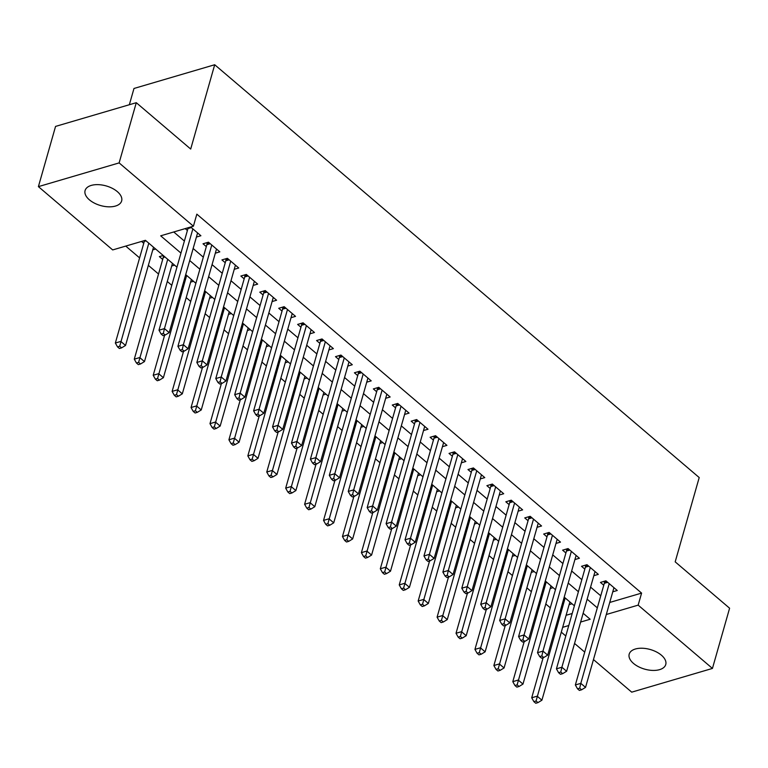<?xml version="1.0" encoding="UTF-8"?>
<svg xmlns="http://www.w3.org/2000/svg" width="768" height="768" viewBox="0 0 768 768"><rect width="100%" height="100%" fill="white"/><g stroke="black" fill="none" stroke-linecap="round" stroke-linejoin="round"><path stroke-width="1.15" d="M117.331 191.626A18.998 10.205 15.9 0 1 121.642 200.938A18.998 10.205 15.9 0 1 108.499 206.822A18.998 10.205 15.9 0 1 89.405 199.834A18.998 10.205 15.9 0 1 85.094 190.531A18.998 10.205 15.9 0 1 98.237 184.646A18.998 10.205 15.9 0 1 117.331 191.626M661.44 655.229A18.998 10.205 15.9 0 1 665.75 664.531A18.998 10.205 15.9 0 1 652.608 670.416A18.998 10.205 15.9 0 1 633.514 663.437A18.998 10.205 15.9 0 1 629.203 654.125A18.998 10.205 15.9 0 1 642.346 648.24A18.998 10.205 15.9 0 1 661.44 655.229M129.35 104.726L133.978 88.474L214.704 64.742L699.206 477.552L675.187 561.85L729.6 608.218L712.445 668.429L631.718 692.16L593.462 659.568M584.717 652.109L574.541 643.44M565.786 635.981L561.293 632.15M125.741 246.086L139.603 257.894M148.358 265.354L158.534 274.022M167.28 281.482L171.782 285.312M186.211 297.61L190.704 301.43M205.133 313.728L209.635 317.558M224.064 329.856L228.557 333.686M242.986 345.984L247.478 349.814M261.917 362.102L266.41 365.933M280.838 378.23L285.331 382.061M299.76 394.358L304.262 398.189M318.691 410.477L323.184 414.307M337.613 426.605L342.115 430.435M356.544 442.733L361.037 446.563M375.466 458.861L379.958 462.691M394.397 474.979L398.89 478.81M413.318 491.107L417.811 494.938M432.24 507.235L436.742 511.066M451.171 523.354L455.664 527.184M470.093 539.482L474.586 543.312M489.024 555.61L493.517 559.44M507.946 571.728L512.438 575.558M526.867 587.856L531.37 591.686M545.798 603.984L550.291 607.814M176.947 267.178L145.411 240.307L112.685 249.926L38.4 186.634L119.126 162.902L193.411 226.195L160.685 235.814L180.96 253.094M119.126 162.902L136.282 102.691L55.555 126.413L38.4 186.634M196.406 237.053L200.899 235.738L190.656 227.011M215.328 253.181L219.821 251.856L208.464 242.189L203.011 243.792L206.323 246.605M234.259 269.309L238.742 267.984L227.395 258.307L221.933 259.91L225.245 262.733M253.181 285.427L257.674 284.112L246.317 274.435L240.864 276.038L244.176 278.861M272.102 301.555L276.595 300.23L265.238 290.563L259.786 292.166L263.098 294.989M291.034 317.683L295.526 316.358L284.17 306.682L278.717 308.285L282.029 311.107M309.955 333.802L314.448 332.486L303.091 322.81L297.638 324.413L300.95 327.235M328.886 349.93L333.379 348.614L322.022 338.938L316.57 340.541L319.882 343.363M347.808 366.058L352.301 364.733L340.944 355.056L335.491 356.659L338.803 359.482M366.73 382.176L371.222 380.861L359.875 371.184L354.413 372.787L357.725 375.61M385.661 398.304L390.154 396.989L378.797 387.312L373.344 388.915L376.656 391.738M404.582 414.432L409.075 413.107L397.718 403.44L392.266 405.043L395.578 407.866M423.514 430.56L428.006 429.235L416.65 419.558L411.197 421.162L414.509 423.984M442.435 446.678L446.928 445.363L435.571 435.686L430.118 437.29L433.43 440.112M461.366 462.806L465.859 461.482L454.502 451.814L449.04 453.418L452.352 456.24M480.288 478.934L484.781 477.61L473.424 467.933L467.971 469.536L471.283 472.358M499.21 495.053L503.702 493.738L492.346 484.061L486.893 485.664L490.205 488.486M518.141 511.181L522.634 509.866L511.277 500.189L505.824 501.792L509.136 504.614M537.062 527.309L541.555 525.984L530.198 516.307L524.746 517.91L528.058 520.733M555.994 543.437L560.486 542.112L549.13 532.435L543.677 534.038L546.989 536.861M574.915 559.555L579.408 558.24L568.051 548.563L562.598 550.166L565.91 552.989M593.846 575.683L598.33 574.358L586.982 564.691L581.52 566.294L584.832 569.117M163.219 255.485L159.37 256.618L162.682 259.43M566.093 615.283L572.198 613.498M572.016 603.782L569.126 604.637M553.094 587.664L550.205 588.509M534.163 571.536L531.283 572.381M515.242 555.408L512.352 556.262M496.31 539.28L493.43 540.134M477.389 523.162L474.499 524.006M458.467 507.034L455.578 507.878M439.536 490.906L436.656 491.76M420.614 474.787L417.725 475.632M401.683 458.659L398.803 459.504M382.762 442.531L379.872 443.386M363.84 426.413L360.95 427.258M344.909 410.285L342.019 411.13M325.987 394.157L323.098 395.011M307.056 378.029L304.176 378.883M288.134 361.91L285.245 362.755M269.203 345.782L266.323 346.627M250.282 329.654L247.392 330.509M231.36 313.536L228.47 314.381M212.429 297.408L209.539 298.253M193.507 281.28L190.618 282.134M174.576 265.162L171.696 266.006M155.654 249.034L152.765 249.878M141.562 241.44L143.76 243.312M609.734 602.458L641.597 593.098L196.838 214.157L193.411 226.195M173.741 231.974L184.387 241.046M193.142 248.506L203.318 257.174M212.064 264.634L222.24 273.293M230.995 280.752L241.162 289.421M249.917 296.88L260.093 305.549M268.848 313.008L279.014 321.677M287.77 329.126L297.946 337.795M306.691 345.254L316.867 353.923M325.622 361.382L335.798 370.051M344.544 377.51L354.72 386.17M363.475 393.629L373.642 402.298M382.397 409.757L392.573 418.426M401.328 425.885L411.494 434.544M420.25 442.003L430.426 450.672M439.171 458.131L449.347 466.8M458.102 474.259L468.269 482.928M477.024 490.378L487.2 499.046M495.955 506.506L506.122 515.174M514.877 522.634L525.053 531.302M533.808 538.762L543.974 547.421M552.73 554.88L562.906 563.549M571.651 571.008L581.827 579.677M590.582 587.136L600.749 595.805M612.768 591.811L617.261 590.486L605.904 580.81L600.451 582.413L603.763 585.235M185.194 228.614L187.402 230.486M136.282 102.691L190.694 149.05L214.704 64.742M641.597 593.098L638.16 605.136L712.445 668.429M606.307 614.506L638.16 605.136M189.715 260.544L199.882 269.213M208.637 276.672L218.813 285.341M227.558 292.8L237.734 301.469M246.49 308.928L256.656 317.587M265.411 325.046L275.587 333.715M284.342 341.174L294.509 349.843M303.264 357.302L313.44 365.962M322.195 373.421L332.362 382.09M341.117 389.549L351.293 398.218M360.038 405.677L370.214 414.346M378.97 421.795L389.136 430.464M397.891 437.923L408.067 446.592M416.822 454.051L426.989 462.72M435.744 470.179L445.92 478.838M454.666 486.298L464.842 494.966M473.597 502.426L483.773 511.094M492.518 518.554L502.694 527.222M511.45 534.672L521.616 543.341M530.371 550.8L540.547 559.469M549.302 566.928L559.469 575.597M568.224 583.056L578.4 591.715M587.146 599.174L597.322 607.843M580.637 622.051L590.16 619.248L583.142 613.258M574.387 605.798L564.211 597.139M555.456 589.68L545.29 581.011M536.534 573.552L526.358 564.883M517.603 557.424L507.437 548.755M498.682 541.306L488.506 532.637M479.76 525.178L469.584 516.509M460.829 509.05L450.662 500.381M441.907 492.922L431.731 484.262M422.976 476.803L412.81 468.134M404.054 460.675L393.878 452.006M385.133 444.547L374.957 435.888M366.202 428.429L356.026 419.76M347.28 412.301L337.104 403.632M328.349 396.173L318.182 387.504M309.427 380.054L299.251 371.386M290.496 363.926L280.33 355.258M271.574 347.798L261.398 339.13M252.653 331.67L242.477 323.011M233.722 315.552L223.555 306.883M214.8 299.424L204.624 290.755M195.869 283.296L185.702 274.627M562.666 627.331L568.762 625.536M607.68 582.326L604.31 583.315L575.357 684.95L580.81 683.347L609.216 583.632M579.706 688.176L577.517 688.819L579.408 690.422L581.597 689.789L579.706 688.176L580.81 683.347L585.542 687.379L613.949 587.664M604.31 583.315A2.966 1.91 73.6 0 0 604.426 582.298L604.406 581.251M575.357 684.95L577.517 688.819M581.597 689.789L585.542 687.379M543.13 657.715L531.715 697.776L537.178 696.173L541.91 700.205L569.885 601.968M565.162 597.936L536.064 701.002L533.885 701.645L535.776 703.258L537.955 702.614L536.064 701.002M541.91 700.205L537.955 702.614M533.885 701.645L531.715 697.776M588.749 566.198L585.389 567.187L556.435 668.832L561.888 667.229L590.294 567.514M560.774 672.048L558.595 672.691L560.486 674.304L562.666 673.661L560.774 672.048L561.888 667.229L566.621 671.261L595.018 571.536M585.389 567.187A2.966 1.91 73.6 0 0 585.504 566.17L585.475 565.133M556.435 668.832L558.595 672.691M562.666 673.661L566.621 671.261M569.827 550.07L566.458 551.059L537.504 652.704L542.957 651.101L571.363 551.386M541.853 655.92L539.674 656.563L541.565 658.176L543.744 657.533L541.853 655.92L542.957 651.101L547.69 655.133L576.096 555.418M566.458 551.059A2.966 1.91 73.6 0 0 566.582 550.042L566.554 549.005M537.504 652.704L539.674 656.563M543.744 657.533L547.69 655.133M550.896 533.942L547.536 534.931L518.582 636.576L524.035 634.973L552.442 535.258M522.922 639.802L520.742 640.435L522.634 642.048L524.822 641.414L522.922 639.802L524.035 634.973L528.768 639.005L557.174 539.29M547.536 534.931A2.966 1.91 73.6 0 0 547.651 533.923L547.622 532.877M518.582 636.576L520.742 640.435M524.822 641.414L528.768 639.005M531.974 517.824L528.605 518.813L499.651 620.458L505.104 618.854L533.51 519.13M504 623.674L501.821 624.317L503.712 625.93L505.891 625.286L504 623.674L505.104 618.854L509.837 622.886L538.243 523.162M528.605 518.813A2.966 1.91 73.6 0 0 528.73 517.795L528.701 516.749M499.651 620.458L501.821 624.317M505.891 625.286L509.837 622.886M524.208 641.587L512.794 681.658L518.246 680.054L522.979 684.086L550.963 585.85M546.23 581.818L517.142 684.874L514.954 685.517L516.854 687.13L519.034 686.486L517.142 684.874M522.979 684.086L519.034 686.486M514.954 685.517L512.794 681.658M505.277 625.469L493.872 665.53L499.325 663.926L504.058 667.958L532.042 569.722M527.309 565.69L498.211 668.746L496.032 669.389L497.923 671.002L500.102 670.358L498.211 668.746M504.058 667.958L500.102 670.358M496.032 669.389L493.872 665.53M486.355 609.341L474.941 649.402L480.394 647.798L485.126 651.83L513.11 553.594M508.378 549.562L479.29 652.627L477.11 653.261L479.002 654.874L481.181 654.24L479.29 652.627M485.126 651.83L481.181 654.24M477.11 653.261L474.941 649.402M467.434 593.213L456.019 633.283L461.472 631.68L466.205 635.712L494.189 537.475M489.456 533.443L460.358 636.499L458.179 637.142L460.07 638.755L462.259 638.112L460.358 636.499M466.205 635.712L462.259 638.112M458.179 637.142L456.019 633.283M513.043 501.696L509.683 502.685L480.73 604.33L486.182 602.726L514.589 503.011M485.078 607.546L482.89 608.189L484.781 609.802L486.97 609.158L485.078 607.546L486.182 602.726L490.915 606.758L519.322 507.043M509.683 502.685A2.966 1.91 73.6 0 0 509.798 501.667L509.779 500.63M480.73 604.33L482.89 608.189M486.97 609.158L490.915 606.758M448.502 577.085L437.088 617.155L442.55 615.552L447.274 619.584L475.258 521.347M470.525 517.315L441.437 620.371L439.258 621.014L441.149 622.627L443.328 621.984L441.437 620.371M447.274 619.584L443.328 621.984M439.258 621.014L437.088 617.155M494.122 485.568L490.752 486.557L461.798 588.202L467.261 586.598L495.658 486.883M466.147 591.418L463.968 592.061L465.859 593.674L468.038 593.03L466.147 591.418L467.261 586.598L471.984 590.63L500.39 490.915M490.752 486.557A2.966 1.91 73.6 0 0 490.877 485.539L490.848 484.502M461.798 588.202L463.968 592.061M468.038 593.03L471.984 590.63M429.581 560.966L418.166 601.027L423.619 599.424L428.352 603.456L456.336 505.219M451.603 501.187L422.515 604.253L420.326 604.886L422.218 606.499L424.406 605.856L422.515 604.253M428.352 603.456L424.406 605.856M420.326 604.886L418.166 601.027M475.2 469.45L471.83 470.438L442.877 572.083L448.33 570.48L476.736 470.755M447.226 575.299L445.037 575.942L446.938 577.555L449.117 576.912L447.226 575.299L448.33 570.48L453.062 574.502L481.469 474.787M471.83 470.438A2.966 1.91 73.6 0 0 471.946 469.421L471.926 468.374M442.877 572.083L445.037 575.942M449.117 576.912L453.062 574.502M410.65 544.838L399.245 584.909L404.698 583.306L409.43 587.328L437.414 489.091M432.682 485.069L403.584 588.125L401.405 588.768L403.296 590.381L405.475 589.738L403.584 588.125M409.43 587.328L405.475 589.738M401.405 588.768L399.245 584.909M456.269 453.322L452.909 454.31L423.955 555.955L429.408 554.352L457.814 454.637M428.294 559.171L426.115 559.814L428.006 561.427L430.186 560.784L428.294 559.171L429.408 554.352L434.141 558.384L462.547 458.669M452.909 454.31A2.966 1.91 73.6 0 0 453.024 453.293L452.995 452.256M423.955 555.955L426.115 559.814M430.186 560.784L434.141 558.384M391.728 528.71L380.314 568.781L385.766 567.178L390.499 571.21L418.483 472.973M413.75 468.941L384.662 571.997L382.474 572.64L384.374 574.253L386.554 573.61L384.662 571.997M390.499 571.21L386.554 573.61M382.474 572.64L380.314 568.781M437.347 437.194L433.978 438.182L405.024 539.827L410.477 538.224L438.883 438.509M409.373 543.043L407.194 543.686L409.085 545.299L411.264 544.656L409.373 543.043L410.477 538.224L415.21 542.256L443.616 442.541M433.978 438.182A2.966 1.91 73.6 0 0 434.102 437.165L434.074 436.128M405.024 539.827L407.194 543.686M411.264 544.656L415.21 542.256M372.806 512.592L361.392 552.653L366.845 551.05L371.578 555.082L399.562 456.845M394.829 452.813L365.731 555.869L363.552 556.512L365.443 558.125L367.622 557.482L365.731 555.869M371.578 555.082L367.622 557.482M363.552 556.512L361.392 552.653M418.416 421.066L415.056 422.054L386.102 523.699L391.555 522.096L419.962 422.381M390.442 526.925L388.262 527.558L390.154 529.171L392.342 528.538L390.442 526.925L391.555 522.096L396.288 526.128L424.694 426.413M415.056 422.054A2.966 1.91 73.6 0 0 415.171 421.046L415.152 420M386.102 523.699L388.262 527.558M392.342 528.538L396.288 526.128M353.875 496.464L342.461 536.525L347.914 534.922L352.646 538.954L380.63 440.717M375.898 436.685L346.81 539.75L344.63 540.394L346.522 541.997L348.701 541.363L346.81 539.75M352.646 538.954L348.701 541.363M344.63 540.394L342.461 536.525M399.494 404.947L396.125 405.936L367.171 507.581L372.634 505.978L401.03 406.262M371.52 510.797L369.341 511.44L371.232 513.053L373.411 512.41L371.52 510.797L372.634 505.978L377.357 510.01L405.763 410.285M396.125 405.936A2.966 1.91 73.6 0 0 396.25 404.918L396.221 403.872M367.171 507.581L369.341 511.44M373.411 512.41L377.357 510.01M334.954 480.336L323.539 520.406L328.992 518.803L333.725 522.835L361.709 424.598M356.976 420.566L327.878 523.622L325.699 524.266L327.59 525.878L329.779 525.235L327.878 523.622M333.725 522.835L329.779 525.235M325.699 524.266L323.539 520.406M380.563 388.819L377.203 389.808L348.25 491.453L353.702 489.85L382.109 390.134M352.598 494.669L350.41 495.312L352.301 496.925L354.49 496.282L352.598 494.669L353.702 489.85L358.435 493.882L386.842 394.166M377.203 389.808A2.966 1.91 73.6 0 0 377.318 388.79L377.299 387.754M348.25 491.453L350.41 495.312M354.49 496.282L358.435 493.882M316.022 464.218L304.608 504.278L310.07 502.675L314.794 506.707L342.778 408.47M338.054 404.438L308.957 507.494L306.778 508.138L308.669 509.75L310.848 509.107L308.957 507.494M314.794 506.707L310.848 509.107M306.778 508.138L304.608 504.278M361.642 372.691L358.282 373.68L329.318 475.325L334.781 473.722L363.187 374.006M333.667 478.55L331.488 479.184L333.379 480.797L335.558 480.163L333.667 478.55L334.781 473.722L339.514 477.754L367.91 378.038M358.282 373.68A2.966 1.91 73.6 0 0 358.397 372.672L358.368 371.626M329.318 475.325L331.488 479.184M335.558 480.163L339.514 477.754M297.101 448.09L285.686 488.15L291.139 486.547L295.872 490.579L323.856 392.342M319.123 388.31L290.035 491.376L287.846 492.01L289.747 493.622L291.926 492.989L290.035 491.376M295.872 490.579L291.926 492.989M287.846 492.01L285.686 488.15M342.72 356.573L339.35 357.562L310.397 459.206L315.85 457.603L344.256 357.878M314.746 462.422L312.557 463.066L314.458 464.678L316.637 464.035L314.746 462.422L315.85 457.603L320.582 461.635L348.989 361.91M339.35 357.562A2.966 1.91 73.6 0 0 339.475 356.544L339.446 355.498M310.397 459.206L312.557 463.066M316.637 464.035L320.582 461.635M278.17 431.962L266.765 472.032L272.218 470.429L276.95 474.461L304.934 376.224M300.202 372.192L271.104 475.248L268.925 475.891L270.816 477.504L272.995 476.861L271.104 475.248M276.95 474.461L272.995 476.861M268.925 475.891L266.765 472.032M323.789 340.445L320.429 341.434L291.475 443.078L296.928 441.475L325.334 341.76M295.814 446.294L293.635 446.938L295.526 448.55L297.706 447.907L295.814 446.294L296.928 441.475L301.661 445.507L330.067 345.792M320.429 341.434A2.966 1.91 73.6 0 0 320.544 340.416L320.515 339.379M291.475 443.078L293.635 446.938M297.706 447.907L301.661 445.507M259.248 415.834L247.834 455.904L253.286 454.301L258.019 458.333L286.003 360.096M281.27 356.064L252.182 459.12L250.003 459.763L251.894 461.376L254.074 460.733L252.182 459.12M258.019 458.333L254.074 460.733M250.003 459.763L247.834 455.904M304.867 324.317L301.498 325.306L272.544 426.95L277.997 425.347L306.403 325.632M276.893 430.166L274.714 430.81L276.605 432.422L278.784 431.779L276.893 430.166L277.997 425.347L282.73 429.379L311.136 329.664M301.498 325.306A2.966 1.91 73.6 0 0 301.622 324.288L301.594 323.251M272.544 426.95L274.714 430.81M278.784 431.779L282.73 429.379M240.326 399.715L228.912 439.776L234.365 438.173L239.098 442.205L267.082 343.968M262.349 339.936L233.251 442.992L231.072 443.635L232.963 445.248L235.152 444.605L233.251 442.992M239.098 442.205L235.152 444.605M231.072 443.635L228.912 439.776M285.936 308.198L282.576 309.187L253.622 410.832L259.075 409.229L287.482 309.504M257.962 414.048L255.782 414.691L257.674 416.304L259.862 415.661L257.962 414.048L259.075 409.229L263.808 413.251L292.214 313.536M282.576 309.187A2.966 1.91 73.6 0 0 282.691 308.17L282.672 307.123M253.622 410.832L255.782 414.691M259.862 415.661L263.808 413.251M221.395 383.587L209.981 423.658L215.434 422.054L220.166 426.077L248.15 327.84M243.418 323.818L214.33 426.874L212.15 427.517L214.042 429.13L216.221 428.486L214.33 426.874M220.166 426.077L216.221 428.486M212.15 427.517L209.981 423.658M267.014 292.07L263.645 293.059L234.691 394.704L240.154 393.101L268.55 293.386M239.04 397.92L236.861 398.563L238.752 400.176L240.931 399.533L239.04 397.92L240.154 393.101L244.877 397.133L273.283 297.408M263.645 293.059A2.966 1.91 73.6 0 0 263.77 292.042L263.741 291.005M234.691 394.704L236.861 398.563M240.931 399.533L244.877 397.133M202.474 367.459L191.059 407.53L196.512 405.926L201.245 409.958L229.229 311.722M224.496 307.69L195.408 410.746L193.219 411.389L195.11 413.002L197.299 412.358L195.408 410.746M201.245 409.958L197.299 412.358M193.219 411.389L191.059 407.53M248.093 275.942L244.723 276.931L215.77 378.576L221.222 376.973L249.629 277.258M220.118 381.792L217.93 382.435L219.821 384.048L222.01 383.405L220.118 381.792L221.222 376.973L225.955 381.005L254.362 281.29M244.723 276.931A2.966 1.91 73.6 0 0 244.838 275.914L244.819 274.877M215.77 378.576L217.93 382.435M222.01 383.405L225.955 381.005M183.542 351.341L172.128 391.402L177.59 389.798L182.314 393.83L210.298 295.594M205.574 291.562L176.477 394.618L174.298 395.261L176.189 396.874L178.368 396.23L176.477 394.618M182.314 393.83L178.368 396.23M174.298 395.261L172.128 391.402M229.162 259.814L225.802 260.803L196.848 362.448L202.301 360.845L230.707 261.13M201.187 365.674L199.008 366.307L200.899 367.92L203.078 367.286L201.187 365.674L202.301 360.845L207.034 364.877L235.43 265.162M225.802 260.803A2.966 1.91 73.6 0 0 225.917 259.795L225.888 258.749M196.848 362.448L199.008 366.307M203.078 367.286L207.034 364.877M164.621 335.213L153.206 375.274L158.659 373.67L163.392 377.702L191.376 279.466M186.643 275.434L157.555 378.499L155.366 379.133L157.267 380.746L159.446 380.112L157.555 378.499M163.392 377.702L159.446 380.112M155.366 379.133L153.206 375.274M210.24 243.696L206.87 244.685L177.917 346.33L183.37 344.726L211.776 245.002M182.266 349.546L180.077 350.189L181.978 351.802L184.157 351.158L182.266 349.546L183.37 344.726L188.102 348.758L216.509 249.034M206.87 244.685A2.966 1.91 73.6 0 0 206.995 243.667L206.966 242.621M177.917 346.33L180.077 350.189M184.157 351.158L188.102 348.758M163.334 255.571L163.354 256.493A2.966 1.91 -106.4 0 1 163.238 257.51L134.285 359.155L139.738 357.552L144.47 361.584L172.454 263.347M167.722 259.315L138.624 362.371L136.445 363.014L138.336 364.627L140.515 363.984L138.624 362.371M144.47 361.584L140.515 363.984M136.445 363.014L134.285 359.155M191.309 227.568L187.949 228.557L158.995 330.202L164.448 328.598L192.854 228.883M163.334 333.418L161.155 334.061L163.046 335.674L165.226 335.03L163.334 333.418L164.448 328.598L169.181 332.63L197.587 232.915M187.949 228.557A2.966 1.91 73.6 0 0 188.064 227.77M158.995 330.202L161.155 334.061M165.226 335.03L169.181 332.63M144.432 240.595A2.966 1.91 -106.4 0 1 144.307 241.382L115.354 343.027L120.806 341.424L125.539 345.456L153.523 247.219M148.79 243.187L119.702 346.243L117.523 346.886L119.414 348.499L121.594 347.856L119.702 346.243M125.539 345.456L121.594 347.856M117.523 346.886L115.354 343.027M606.816 581.597L604.426 582.298M587.894 565.469L585.504 566.17M568.973 549.341L566.582 550.042M550.042 533.213L547.651 533.923M531.12 517.094L528.73 517.795M512.189 500.966L509.798 501.667M493.267 484.838L490.877 485.539M474.336 468.72L471.946 469.421M455.414 452.592L453.024 453.293M436.493 436.464L434.102 437.165M417.562 420.346L415.171 421.046M398.64 404.218L396.25 404.918M379.709 388.09L377.318 388.79M360.787 371.962L358.397 372.672M341.856 355.843L339.475 356.544M322.934 339.715L320.544 340.416M304.013 323.587L301.622 324.288M285.082 307.469L282.691 308.17M266.16 291.341L263.77 292.042M247.229 275.213L244.838 275.914M228.307 259.085L225.917 259.795M209.386 242.966L206.995 243.667M163.354 256.493L164.141 256.262M163.238 257.51L164.995 256.992M144.307 241.382L146.074 240.864"/></g></svg>
